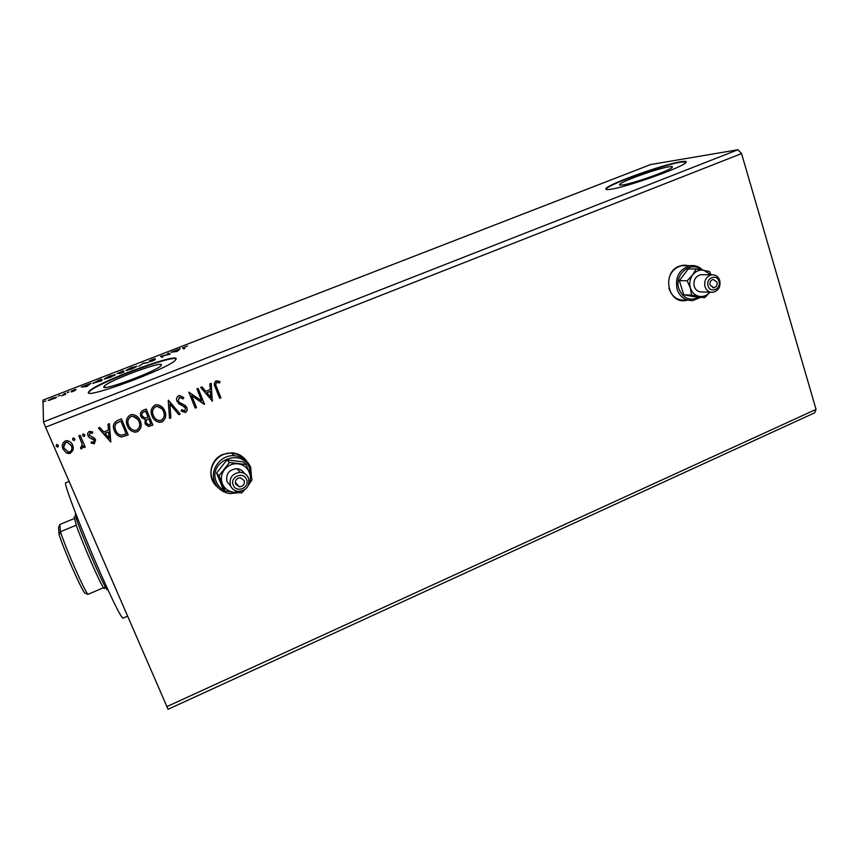 <?xml version="1.0" encoding="UTF-8"?>
<svg xmlns="http://www.w3.org/2000/svg" width="859" height="859" viewBox="0 0 859 859"><rect width="100%" height="100%" fill="white"/><g stroke="black" fill="none" stroke-linecap="round" stroke-linejoin="round"><path stroke-width="1.29" d="M688.639 265.678L682.615 265.259L679.125 266.226C661.838 272.378 667.593 303.592 685.332 300.596L687.243 300.253M682.819 300.661L686.813 300.231M246.63 461.143C243.076 456.075 238.136 453.305 231.823 452.822L223.168 454.314C209.521 459.34 206.428 479.268 217.993 487.386M214.793 484.272L217.832 487.214M669.064 166.775C658.187 168.332 623.269 180.68 619.919 184.137C618.888 185.061 619.704 185.34 622.367 184.975C632.149 183.869 668.882 170.984 672.028 167.537C673.102 166.549 672.114 166.292 669.064 166.775M161.449 364.624C159.71 361.714 110.725 379.989 104.454 385.906L103.681 387.141C103.606 390.834 155.028 371.754 160.783 365.966L161.449 364.624M176.084 358.428C172.766 354.316 99.236 381.772 89.476 390.824L88.273 392.649C87.393 398.565 166.549 369.241 175.118 360.512L176.084 358.428M176.331 358.922L176.256 358.858C172.927 354.735 99.408 382.18 89.658 391.242L88.423 392.853M680.929 161.707C663.975 164.262 611.608 182.806 606.433 188.067C604.876 189.452 606.046 189.882 609.944 189.367C624.364 187.863 680.919 168.053 685.643 162.823C687.297 161.299 685.718 160.923 680.929 161.707M686.298 161.997L681.047 162.104C664.093 164.638 611.726 183.192 606.551 188.465L605.896 189.302M212.441 401.185L200.662 387.42L202.015 386.883L205.73 391.328L210.272 389.524L209.886 383.758L211.239 383.221L212.141 401.153M178.661 395.688L179.638 395.473L183.762 397.717L183.064 398.941L179.424 397.287L178.243 400.906L179.295 402.313L185.179 405.448L186.8 407.617C187.659 409.668 187.198 411.3 185.404 412.492L181.163 411.064L181.743 409.689L184.76 410.86L185.576 408.186L176.975 401.389C176.031 398.984 176.589 397.083 178.661 395.688M164.735 410.935C166.689 415.445 165.766 419.106 161.975 421.898L159.806 422.327C156.037 421.748 153.471 419.654 152.097 416.067C150.132 411.525 151.087 407.875 154.942 405.104L156.875 404.707C160.719 405.223 163.339 407.306 164.735 410.935L164.638 410.827C166.592 415.337 165.669 418.988 161.879 421.78L161.975 421.898M140.178 420.738C142.154 425.269 141.23 428.942 137.408 431.755L135.099 432.184C131.352 431.562 128.786 429.468 127.411 425.924C125.414 421.361 126.37 417.699 130.267 414.908L132.318 414.5C136.151 415.058 138.771 417.141 140.178 420.738L140.103 420.62C142.079 425.151 141.155 428.813 137.333 431.626L137.408 431.755M110.843 441.923L98.409 428.05L99.827 427.492L103.746 431.98L108.47 430.091L108.019 424.239L109.426 423.68L110.628 442.009M84.783 434.804L84.279 436.587L82.614 435.663L83.119 433.881L84.783 434.804M74.754 438.788L74.25 440.57L72.575 439.658L73.09 437.875L74.754 438.788M58.326 445.327L57.811 447.109L56.125 446.197L56.64 444.404L58.326 445.327M737.988 149.724L43.519 421.93L42.95 400.144L650.628 164.552L737.988 149.724L741.553 153.578L45.57 427.202L168.074 709.276L814.708 412.803L816.05 409.389L166.721 706.678M741.553 153.578L816.05 409.389M73.176 449.891L70.481 453.251L68.527 453.563L66.111 452.725L63.008 449.021C61.537 445.681 62.267 443.008 65.198 441L67.045 440.678C69.751 441.182 71.619 442.686 72.65 445.187L73.176 449.891L70.481 453.251M80.166 435.298L85.213 447.12L83.914 447.636L83.173 445.907L81.1 448.838L80.649 447.249L81.326 447.217L82.088 443.942L78.856 435.824L80.166 435.298M94.318 443.716L91.097 443.04L91.43 441.73L93.631 442.299L94.211 440.216L89.272 437.575L88.058 435.921C87.242 434.02 87.672 432.517 89.357 431.411L92.718 431.948L92.439 433.333L90.12 432.796L89.336 435.341L94.297 437.983L95.478 439.636L94.318 443.716L91.129 442.943M117.576 420.438L121.463 418.891L128.195 434.965L121.463 436.995C117.994 436.265 115.654 434.214 114.451 430.842C112.325 426.279 113.356 422.811 117.576 420.438M146.234 409.056L152.859 425.076L148.543 426.461L145.074 423.573L145.203 419.546L140.887 416.486C139.813 413.834 140.489 411.794 142.916 410.366L146.234 409.056M168.439 400.23L180.207 414.102L178.844 414.65L169.91 404.138L170.887 417.85L169.513 418.397L168.224 400.315L180.207 414.102M196.915 388.912L198.161 388.418L204.571 404.331L191.675 395.709L196.475 407.585L195.229 408.079L188.787 392.144L201.693 400.766L196.915 388.912M216.683 387.226L220.892 397.792L219.657 398.286L215.373 387.57C213.73 384.875 213.977 382.631 216.092 380.816L219.872 381.439L219.732 382.921L216.758 382.448C215.555 383.833 215.534 385.433 216.683 387.226L220.892 397.792M55.599 398.007L48.211 400.466L52.388 398.243L56.673 397.18L55.599 398.007M65.37 393.229L65.595 394.302L61.547 395.849L65.37 393.229M73.573 391.221L71.308 391.929L74.529 390.555L71.254 391.146L75.86 389.299L72.339 390.77L75.678 390.104L73.573 391.221M98.076 380.537L101.48 379.216L102.21 380.516L92.751 383.372L98.13 380.677M123.17 370.798L124.136 371.99L117.082 373.601L123.17 370.798L123.889 372.087M142.637 363.239L148.5 362.53L142.83 363.54L138.975 366.235L142.777 363.582M167.634 353.543L168.74 353.113L170.222 354.101L161.954 356.141L163.006 356.904L161.889 357.333L160.493 356.313L168.729 354.273L167.634 353.543M183.686 347.831L184.792 348.443L183.686 348.872L182.516 347.916L187.466 345.984L183.611 347.584L184.127 348.7M177.244 351.374L170.93 352.265L180.229 348.657L177.244 351.374M151.732 359.674L155.243 358.654L150.207 360.587L155.296 359.567L153.02 360.823L149.992 361.725L154.19 360.007L149.037 361.145L151.785 359.814M137.086 366.17L132.136 368.93L125.897 370.519L130.933 367.749L137.118 366.256M115.396 374.588L110.263 377.423L104.111 378.98L109.318 376.135L115.417 374.642M86.78 386.507L81.315 387.044L90.947 383.307L86.78 386.507M69.01 391.929L67.109 392.67L69.01 391.929M60.237 395.333L58.326 396.074L60.237 395.333M45.881 400.906L43.959 401.647L45.881 400.906M43.519 421.93L45.57 427.202M183.107 348.539L183.826 348.174M174.699 351.46L177.781 350.257L174.817 351.739M168.514 354.133L168.74 353.113M169.062 353.919L169.61 354.284M162.491 357.097L161.954 356.141M161.363 356.947L162.19 356.743M127.014 370.089L131.975 368.833L135.969 366.6L131.073 367.856L127.196 369.757L127.186 370.497M121.795 372.903L123.503 371.603M119.691 373.644L121.742 372.763M122.601 371.926L119.573 373.375M121.935 372.022L122.15 371.356L118.209 373.171L121.989 372.162M113.785 375.576L114.612 375.394M105.238 378.54L110.124 377.316L114.268 375.029L109.437 376.253L105.421 378.218L105.421 378.969M100.782 380.43L101.824 380.022L101.48 379.216M100.997 380.816L100.428 379.785L93.889 382.931L101.051 380.956M84.773 386.367L87.951 385.133L84.923 386.722M64.618 394.678L64.232 393.669M64.575 394.485L65.552 394.109M49.371 400.015L55.513 397.62L52.399 398.383L49.532 400.391M58.455 445.778L57.811 447.109M57.8 446.981L56.125 446.197M70.459 453.112L66.111 452.725M66.089 452.586L63.008 449.021M62.997 448.881L62.385 446.755M73.198 446.938L73.155 449.751M71.78 447.142L71.308 445.563L67.109 442.106L65.81 442.331L63.824 446.691M64.328 448.495L68.548 452.006L69.858 451.802C71.973 450.223 72.457 448.183 71.329 445.692L67.131 442.245L65.832 442.46C63.695 443.996 63.19 446.004 64.328 448.495M74.862 439.099L74.25 440.57M74.218 440.442L72.575 439.658M85.159 446.991L83.914 447.636M83.881 447.507L83.173 445.907M83.13 445.767L81.734 448.752M81.702 448.613L80.574 448.623M82.035 443.706L78.878 435.814M84.869 435.019L84.279 436.587M84.246 436.458L82.614 435.663M94.168 440.087L93.438 439.271M93.395 439.142L89.272 437.575M89.229 437.446L88.058 435.921M88.026 435.792L87.822 435.223M92.654 431.905L92.439 433.333M92.396 433.204L90.12 432.796M90.077 432.678L89.218 434.965M95.607 439.969L94.286 443.588M110.564 441.88L98.452 428.04M109.383 423.691L110.79 441.794M108.621 431.97L104.948 433.28L109.093 438.09L108.621 431.97L105.002 433.408M121.452 418.891L128.195 434.965M128.131 434.837L121.463 436.995M121.398 436.866C118.166 436.243 115.922 434.396 114.666 431.325M115.686 430.209L115.75 430.338C116.727 433.108 118.639 434.729 121.506 435.202L126.23 433.838L120.872 421.06L116.158 423.272C114.623 425.452 114.472 427.761 115.686 430.209L115.954 430.788M116.158 423.272L116.212 423.39C114.687 425.57 114.526 427.879 115.75 430.338M120.872 421.06L116.212 423.39M137.333 431.626L135.024 432.066C131.867 431.626 129.537 430.015 128.034 427.224M139.018 418.558L140.103 420.62M137.998 419.546L132.544 416.11L130.933 416.432C127.776 418.666 127.003 421.619 128.625 425.291L129.237 426.536M128.689 425.409C129.816 428.308 131.91 429.983 134.981 430.434L136.667 430.134C139.749 427.857 140.5 424.894 138.9 421.254C137.784 418.365 135.69 416.69 132.619 416.228L130.998 416.551C127.841 418.784 127.068 421.737 128.689 425.409L128.625 425.291M146.202 409.067L152.859 425.076M152.773 424.958L148.467 426.343L145.59 424.561M141.402 417.463L145.203 419.546M142.089 415.863L145.064 418.054L148.102 417.173L145.558 411.096L144.097 411.676C142.068 412.46 141.391 413.855 142.089 415.863L142.519 416.647M146.255 422.918L148.371 424.733L150.905 423.949L148.79 418.816L148.059 418.967C146.148 419.707 145.547 421.028 146.255 422.918L146.664 423.68M148.059 418.967L148.135 419.074C146.234 419.826 145.633 421.146 146.331 423.036M148.79 418.816L148.135 419.074M144.097 411.676L144.183 411.783C142.143 412.567 141.477 413.963 142.165 415.981M145.633 411.203L144.183 411.783M161.879 421.78L159.72 422.209C155.951 421.629 153.385 419.546 152.011 415.96M162.705 407.606L164.638 410.827M161.846 408.766L157.1 406.318L155.576 406.629C152.451 408.852 151.678 411.794 153.278 415.455L154.599 417.753M153.364 415.563C154.48 418.483 156.585 420.158 159.677 420.588L161.245 420.276C164.305 418.022 165.046 415.069 163.478 411.44C162.362 408.53 160.268 406.855 157.186 406.425L155.672 406.736C152.537 408.959 151.764 411.901 153.364 415.563L153.278 415.455M180.1 413.995L178.747 414.543M170.887 417.85L169.91 404.138M170.791 417.732L169.502 418.247M182.999 396.987L183.762 397.717M183.654 397.62L182.967 398.834M182.516 398.415L179.424 397.287M179.316 397.191L178.243 400.906M178.135 400.809L179.005 402.044M185.533 405.759L186.8 407.617M186.693 407.51C187.552 409.56 187.079 411.193 185.297 412.384L185.404 412.492M185.297 412.384L181.163 411.053M184.749 406.973L183.987 406.425M183.88 406.328L181.786 405.459M181.689 405.362L178.318 403.365M198.096 388.44L204.571 404.331M204.184 404.342L191.675 395.709M191.568 395.612L196.475 407.585M196.357 407.477L195.176 407.95M201.983 386.894L205.73 391.328M211.121 383.264L212.313 401.078M210.401 391.36L206.794 392.66L210.799 397.395L210.401 391.36L206.922 392.756L210.799 397.395M220.763 397.696L219.603 398.157M219.732 381.375L219.732 382.921M219.593 382.835L217.671 382.352M217.531 382.266L216.758 382.448M216.629 382.362C215.426 383.748 215.405 385.347 216.543 387.141M246.458 460.982L243.741 457.772M688.209 265.678L684.398 265.109M127.486 616.182L122.934 618.169C120.582 616.859 112.196 599.797 97.754 566.972C79.576 525.343 63.104 481.652 65.756 482.769L69.074 481.427M104.401 587.524C104.658 588.909 104.358 588.973 103.488 587.706C99.805 582.842 82.249 542.609 76.247 525.193L74.218 516.774M75.699 513.51L75.238 514.444C75.538 521.112 106.301 593 107.461 589.789L107.482 589.779M59.862 524.473L60.441 531.753C66.154 549.341 83.892 589.65 87.94 594.374L84.783 593.118C80.8 588.286 64.511 551.317 59.088 534.685L58.573 527.555L59.862 524.473L74.153 518.578M87.94 594.374L103.488 587.706M59.088 534.685L60.441 531.753L76.247 525.193M710.039 285.07L713.84 287.754C716.47 286.981 717.544 285.102 717.05 282.128L713.228 279.433C710.608 280.217 709.545 282.096 710.039 285.07M701.073 269.747C690.572 260.449 673.81 274.762 678.868 288.828C683.184 298.567 689.917 301.38 699.076 297.3M700.514 297.364L692.945 300.532C685.31 300.875 680.027 297.128 677.075 289.29C674.927 276.92 679.329 269.039 690.292 265.667C695.028 265.087 699.14 266.548 702.63 270.027M718.994 281.312C716.911 273.366 705.443 278.155 708.084 285.886C710.21 293.821 721.624 289.011 718.994 281.312M704.971 286.67C703.918 280.431 706.141 276.469 711.66 274.805C715.568 274.558 718.264 276.448 719.756 280.474C720.787 286.766 718.521 290.718 712.949 292.328C709.104 292.522 706.442 290.643 704.971 286.67M702.823 274.719L700.815 274.697C695.371 276.34 693.181 280.227 694.222 286.38C695.683 290.278 698.303 292.135 702.104 291.942L710.769 292.253M686.126 265.689L682.239 265.699C676.173 266.848 671.91 270.606 669.419 276.963M668.936 288.194L669.172 289.032C672.103 296.774 677.332 300.467 684.881 300.135M711.134 274.805L709.427 271.519L696.134 268.964L688.22 268.964L679.351 280.635L683.721 294.787L696.885 297.203L704.863 297.558L709.942 292.221M696.134 268.964L692.655 274.88L687.168 280.786L679.351 280.635M687.168 280.786L690.368 287.99L691.57 295.109L683.721 294.787M691.57 295.109L704.863 297.558M710.737 274.794L703.811 270.252C699.43 269.586 695.715 271.133 692.655 274.88C689.841 278.864 689.079 283.234 690.368 287.99C691.957 292.608 694.92 295.399 699.237 296.376C703.371 296.989 706.936 295.603 709.931 292.221M235.613 484.1L239.339 486.828C243.269 486.419 244.879 484.315 244.171 480.514L240.38 477.765C236.483 478.216 234.894 480.331 235.613 484.1M250.699 475.671L249.529 468.069C242.141 446.97 207.169 461.358 216.404 481.899C218.143 486.001 221.031 489.007 225.069 490.918M238.233 492.744L229.954 493.592C222.792 492.54 217.746 488.75 214.814 482.243C209.274 470.002 220.699 454.497 234.303 455.721C242.088 456.451 247.542 460.306 250.667 467.275L251.569 478.055M246.544 479.515C243.537 471.033 229.536 476.874 233.229 485.099C236.279 493.571 250.205 487.697 246.544 479.515M230.47 485.679C228.945 477.765 232.274 473.309 240.445 472.332C244.278 472.74 246.973 474.662 248.519 478.109C249.99 486.173 246.565 490.607 238.244 491.412C234.561 490.929 231.962 489.018 230.47 485.679M244.375 473.459C242.721 470.603 240.219 469.025 236.869 468.692C228.838 469.658 225.573 474.028 227.066 481.813L230.631 486.065M244.686 459.458C241.25 455.624 236.901 453.531 231.651 453.165C218.229 451.952 206.955 467.242 212.42 479.322L216.425 485.324M248.541 485.002L252.127 479.687L246.061 464.494L229.482 462.475L226.959 459.898L216.586 473.019L222.685 488.062L225.155 491.015L233.788 492.347L241.723 492.905L244.611 489.845M246.061 464.494L243.333 461.895L226.959 459.898M229.482 462.475L218.97 475.779L216.586 473.019M218.97 475.779L225.155 491.015M248.949 484.444L248.487 485.131M225.369 491.058L234.324 492.4M248.745 484.401C250.731 480.46 250.968 476.477 249.454 472.439C247.295 467.543 243.516 464.665 238.126 463.817C232.66 463.345 228.14 465.224 224.543 469.465C221.257 473.932 220.538 478.699 222.374 483.767C224.586 488.685 228.387 491.541 233.788 492.347L241.336 491.219M64.575 394.689L64.296 394.034M620.23 185.125L619.919 184.137M105.109 387.463L104.454 385.906M93.008 382.953L93.234 383.501M712.82 287.722L713.84 287.754M711.66 274.805L700.815 274.697M690.292 265.667L682.239 265.699M235.291 482.404L239.339 486.828M240.445 472.332L236.869 468.692M234.303 455.721L231.651 453.165"/></g></svg>
